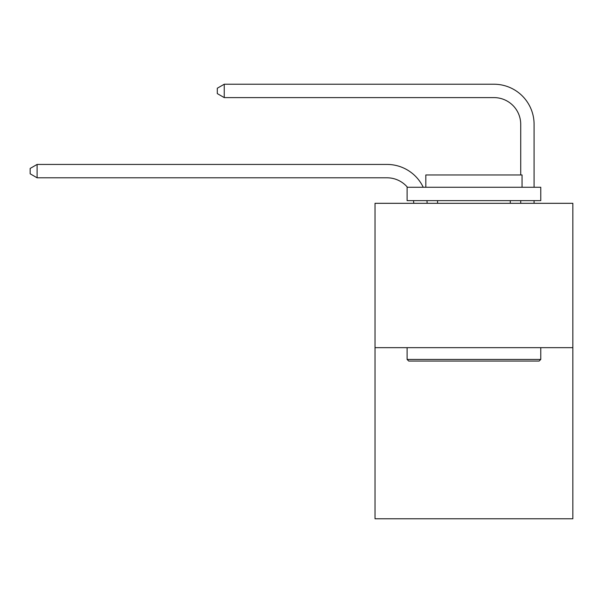 <?xml version="1.0" encoding="UTF-8"?>
<svg xmlns="http://www.w3.org/2000/svg" width="603" height="603" viewBox="0 0 603 603"><rect width="100%" height="100%" fill="white"/><g stroke="black" fill="none" stroke-linecap="round" stroke-linejoin="round"><path stroke-width="0.9" d="M572.85 347.667L572.85 203.309L375.021 203.309L375.021 518.768L572.85 518.768L572.85 347.667L375.021 347.667M413.756 203.309A26.736 26.736 0 0 0 413.5 200.633A26.736 26.736 0 0 1 413.756 203.309A26.736 26.736 0 0 0 413.5 200.633A26.736 26.736 0 0 1 413.756 203.309A26.736 26.736 0 0 0 413.5 200.633A26.736 26.736 0 0 1 413.756 203.309A26.736 26.736 0 0 0 413.5 200.633A26.736 26.736 0 0 1 413.756 203.309A26.736 26.736 0 0 0 413.5 200.633A26.736 26.736 0 0 1 413.756 203.309A26.736 26.736 0 0 0 413.5 200.633A26.736 26.736 0 0 1 413.756 203.309A26.736 26.736 0 0 0 413.5 200.633A26.736 26.736 0 0 1 413.756 203.309A26.736 26.736 0 0 0 413.5 200.633A26.736 26.736 0 0 1 413.756 203.309A26.736 26.736 0 0 0 413.5 200.633A26.736 26.736 0 0 1 413.756 203.309A26.736 26.736 0 0 0 413.5 200.633A26.736 26.736 0 0 1 413.756 203.309A26.736 26.736 0 0 0 413.5 200.633A26.736 26.736 0 0 1 413.756 203.309A26.736 26.736 0 0 0 413.5 200.633A26.736 26.736 0 0 1 413.756 203.309A26.736 26.736 0 0 0 413.5 200.633M407.455 187.269A26.736 26.736 0 0 0 387.051 177.802A26.736 26.736 0 0 1 407.455 187.269A26.736 26.736 0 0 0 387.051 177.802A26.736 26.736 0 0 1 407.455 187.269A26.736 26.736 0 0 0 387.051 177.802A26.736 26.736 0 0 1 407.455 187.269A26.736 26.736 0 0 0 387.051 177.802A26.736 26.736 0 0 1 407.455 187.269A26.736 26.736 0 0 0 387.051 177.802A26.736 26.736 0 0 1 407.455 187.269A26.736 26.736 0 0 0 387.051 177.802A26.736 26.736 0 0 1 407.455 187.269A26.736 26.736 0 0 0 387.051 177.802A26.736 26.736 0 0 1 407.455 187.269A26.736 26.736 0 0 0 387.051 177.802A26.736 26.736 0 0 1 407.455 187.269A26.736 26.736 0 0 0 387.051 177.802A26.736 26.736 0 0 1 407.455 187.269A26.736 26.736 0 0 0 387.051 177.802A26.736 26.736 0 0 1 407.455 187.269A26.736 26.736 0 0 0 387.051 177.802A26.736 26.736 0 0 1 407.455 187.269A26.736 26.736 0 0 0 387.051 177.802A26.736 26.736 0 0 1 407.455 187.269A26.736 26.736 0 0 0 387.051 177.802L37.1 177.802L30.15 173.792L30.15 168.448L37.1 164.438L387.051 164.438A40.1 40.1 0 0 1 423.238 187.269M520.721 174.968L520.721 124.331A26.736 26.736 0 0 0 493.985 97.603L224.241 97.603L217.291 93.593L217.291 88.242L224.241 84.232L493.985 84.232A40.1 40.1 0 0 1 534.085 124.331L534.085 187.269M37.1 164.438L387.051 164.438L37.1 164.438L387.051 164.438L37.1 164.438L387.051 164.438L37.1 164.438L387.051 164.438L37.1 164.438L387.051 164.438L37.1 164.438L387.051 164.438L37.1 164.438L387.051 164.438L37.1 164.438L387.051 164.438L37.1 164.438L387.051 164.438L37.1 164.438L387.051 164.438L37.1 164.438L387.051 164.438L37.1 164.438L387.051 164.438L37.1 164.438L37.1 177.802M520.721 124.331A26.736 26.736 0 0 0 493.985 97.603A26.736 26.736 0 0 1 520.721 124.331A26.736 26.736 0 0 0 493.985 97.603A26.736 26.736 0 0 1 520.721 124.331A26.736 26.736 0 0 0 493.985 97.603A26.736 26.736 0 0 1 520.721 124.331A26.736 26.736 0 0 0 493.985 97.603A26.736 26.736 0 0 1 520.721 124.331A26.736 26.736 0 0 0 493.985 97.603A26.736 26.736 0 0 1 520.721 124.331A26.736 26.736 0 0 0 493.985 97.603A26.736 26.736 0 0 1 520.721 124.331A26.736 26.736 0 0 0 493.985 97.603A26.736 26.736 0 0 1 520.721 124.331A26.736 26.736 0 0 0 493.985 97.603A26.736 26.736 0 0 1 520.721 124.331A26.736 26.736 0 0 0 493.985 97.603A26.736 26.736 0 0 1 520.721 124.331A26.736 26.736 0 0 0 493.985 97.603A26.736 26.736 0 0 1 520.721 124.331A26.736 26.736 0 0 0 493.985 97.603A26.736 26.736 0 0 1 520.721 124.331A26.736 26.736 0 0 0 493.985 97.603A26.736 26.736 0 0 1 520.721 124.331M224.241 84.232L493.985 84.232L224.241 84.232L493.985 84.232L224.241 84.232L493.985 84.232L224.241 84.232L493.985 84.232L224.241 84.232L493.985 84.232L224.241 84.232L493.985 84.232L224.241 84.232L493.985 84.232L224.241 84.232L493.985 84.232L224.241 84.232L493.985 84.232L224.241 84.232L493.985 84.232L224.241 84.232L493.985 84.232L224.241 84.232L493.985 84.232L224.241 84.232L224.241 97.603M539.165 361.039L408.706 361.039L407.1 359.433L540.77 359.433L539.165 361.039M407.1 187.269L540.77 187.269L540.77 200.633L407.1 200.633L407.1 187.269M522.055 187.269L522.055 174.968L425.816 174.968L425.816 187.269M407.1 347.667L407.1 359.433M540.77 347.667L540.77 359.433M437.574 200.633L437.574 203.309M510.289 200.633L510.289 203.309M426.962 200.633A40.1 40.1 0 0 1 427.128 203.309M534.085 200.633L534.085 203.309M520.721 203.309L520.721 200.633"/></g></svg>
